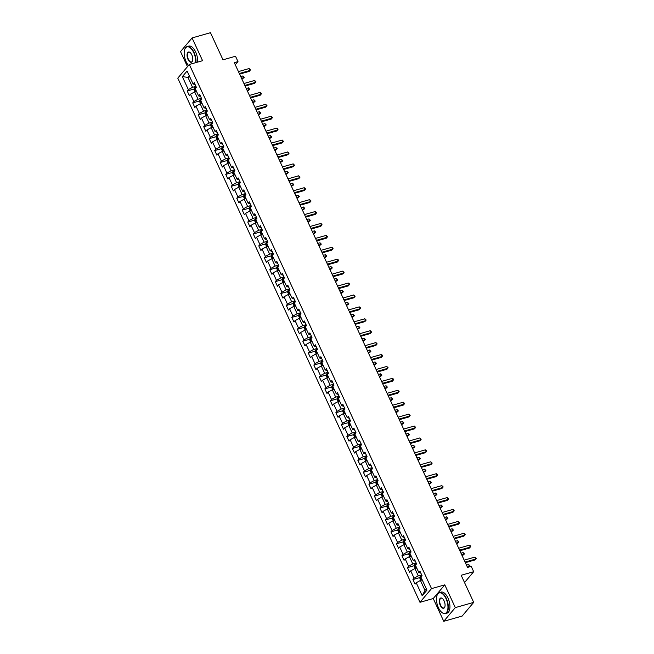 <?xml version="1.0" encoding="UTF-8"?>
<svg xmlns="http://www.w3.org/2000/svg" width="654" height="654" viewBox="0 0 654 654"><rect width="100%" height="100%" fill="white"/><g stroke="black" fill="none" stroke-linecap="round" stroke-linejoin="round"><path stroke-width="0.98" d="M443.747 621.3L462.157 616.06L473.7 602.383L455.29 607.615L444.769 584.856L431.517 588.625L419.974 602.309L433.234 598.541L443.747 621.3L455.29 607.615M431.517 588.625L189.325 64.468L177.782 78.153L419.974 602.309M189.325 64.468L202.577 60.699L192.063 37.94L180.52 51.617L187.469 66.667M192.063 37.94L210.465 32.7L222.998 59.816L235.514 56.252L237.991 61.599L234.304 62.653L467.536 567.402L471.215 566.356L473.684 571.702L461.168 575.267L473.7 602.383M182.352 76.641L188.344 89.631L187.208 90.98L189.325 95.558L190.469 94.209L193.854 101.542L192.717 102.891L194.835 107.477L195.971 106.128L199.364 113.461L198.219 114.81L200.337 119.396L201.481 118.047L204.865 125.38L203.729 126.729L205.847 131.307L206.983 129.958L210.375 137.291L209.231 138.64L211.348 143.226L212.493 141.877L215.877 149.21L214.741 150.559L216.858 155.145L217.995 153.796L221.387 161.129L220.243 162.478L222.36 167.056L223.504 165.707L226.889 173.04L225.753 174.389L227.87 178.975L229.006 177.626L232.399 184.959L231.254 186.308L233.372 190.886L234.516 189.537L237.901 196.87L236.764 198.219L238.882 202.805L240.018 201.457L243.411 208.79L242.266 210.138L244.383 214.725L245.528 213.376L248.912 220.709L247.776 222.058L249.893 226.636L251.03 225.287L254.422 232.62L253.278 233.969L255.395 238.555L256.54 237.206L259.924 244.539L258.788 245.888L260.905 250.474L262.041 249.125L265.434 256.458L264.29 257.807L266.415 262.385L267.551 261.036L270.936 268.369L269.8 269.718L271.917 274.304L273.053 272.955L276.446 280.288L275.309 281.637L277.427 286.215L278.563 284.866L281.948 292.199L280.811 293.548L282.929 298.134L284.065 296.785L287.458 304.118L286.321 305.467L288.439 310.053L289.575 308.704L292.959 316.037L291.823 317.386L293.94 321.964L295.077 320.615L298.469 327.948L297.333 329.297L299.45 333.883L300.587 332.534L303.971 339.867L302.835 341.216L304.952 345.803L306.088 344.454L309.481 351.787L308.345 353.135L310.462 357.713L311.598 356.365L314.983 363.698L313.846 365.046L315.964 369.633L317.1 368.284L320.493 375.617L319.356 376.966L321.474 381.552L322.61 380.195L325.994 387.528L324.858 388.885L326.975 393.463L328.112 392.114L331.504 399.447L330.368 400.796L332.485 405.382L333.622 404.033L337.006 411.366L335.87 412.715L337.987 417.293L339.132 415.944L342.516 423.277L341.38 424.626L343.497 429.212L344.633 427.863L348.018 435.196L346.882 436.545L348.999 441.131L350.143 439.782L353.528 447.115L352.392 448.464L354.509 453.042L355.645 451.693L359.038 459.026L357.893 460.375L360.011 464.961L361.155 463.612L364.54 470.945L363.403 472.294L365.521 476.88L366.657 475.523L370.05 482.856L368.905 484.213L371.022 488.791L372.167 487.443L375.551 494.776L374.415 496.124L376.532 500.711L377.669 499.362L381.061 506.695L379.917 508.044L382.034 512.622L383.179 511.273L386.563 518.606L385.427 519.955L387.544 524.541L388.68 523.192L392.073 530.525L390.928 531.874L393.046 536.46L394.19 535.111L397.575 542.444L396.438 543.793L398.556 548.371L399.692 547.022L403.085 554.355L401.94 555.704L404.058 560.29L405.202 558.941L408.587 566.274L407.45 567.623L409.567 572.209L410.704 570.852L414.096 578.185L412.952 579.542L415.077 584.12L416.214 582.771L422.214 595.761L426.956 590.137L420.955 577.155L422.092 575.798L419.974 571.22L418.838 572.569L415.445 565.236L416.582 563.887L414.464 559.301L413.328 560.65L409.944 553.317L411.08 551.968L408.963 547.39L407.826 548.739L404.434 541.406L405.57 540.057L403.453 535.471L402.316 536.82L398.932 529.487L400.068 528.138L397.951 523.552L396.815 524.9L393.422 517.567L394.558 516.219L392.441 511.641L391.305 512.989L387.92 505.656L389.056 504.308L386.939 499.721L385.803 501.07L382.41 493.737L383.546 492.388L381.429 487.802L380.293 489.159L376.908 481.826L378.045 480.469L375.927 475.891L374.783 477.24L371.398 469.907L372.535 468.558L370.417 463.972L369.281 465.321L365.888 457.988L367.033 456.639L364.916 452.061L363.771 453.41L360.387 446.077L361.523 444.728L359.406 440.142L358.269 441.491L354.877 434.158L356.021 432.809L353.904 428.223L352.759 429.572L349.375 422.239L350.511 420.89L348.394 416.312L347.258 417.661L343.865 410.328L345.01 408.979L342.892 404.393L341.748 405.742L338.363 398.409L339.5 397.06L337.382 392.474L336.246 393.831L332.853 386.498L333.998 385.141L331.88 380.563L330.736 381.911L327.352 374.579L328.488 373.23L326.371 368.643L325.234 369.992L321.842 362.659L322.986 361.31L320.869 356.732L319.724 358.081L316.34 350.748L317.476 349.399L315.359 344.813L314.222 346.162L310.83 338.829L311.974 337.48L309.857 332.894L308.713 334.243L305.328 326.91L306.464 325.561L304.347 320.983L303.211 322.332L299.818 314.999L300.963 313.65L298.837 309.064L297.701 310.413L294.316 303.08L295.453 301.731L293.335 297.145L292.199 298.502L288.806 291.169L289.943 289.812L287.825 285.234L286.689 286.583L283.305 279.25L284.441 277.901L282.324 273.315L281.187 274.664L277.795 267.331L278.931 265.982L276.814 261.404L275.677 262.753L272.293 255.42L273.429 254.071L271.312 249.485L270.176 250.834L266.783 243.501L267.919 242.152L265.802 237.566L264.666 238.914L261.281 231.581L262.418 230.233L260.3 225.655L259.164 227.003L255.771 219.67L256.908 218.322L254.79 213.735L253.654 215.084L250.269 207.751L251.406 206.402L249.288 201.816L248.152 203.173L244.759 195.84L245.896 194.483L243.778 189.905L242.642 191.254L239.258 183.921L240.394 182.572L238.277 177.986L237.14 179.335L233.748 172.002L234.884 170.653L232.767 166.075L231.63 167.424L228.246 160.091L229.382 158.742L227.265 154.156L226.121 155.505L222.736 148.172L223.872 146.823L221.755 142.237L220.619 143.586L217.226 136.253L218.371 134.904L216.253 130.326L215.109 131.675L211.724 124.342L212.861 122.993L210.743 118.407L209.607 119.756L206.214 112.423L207.359 111.074L205.242 106.488L204.097 107.845L200.713 100.512L201.849 99.155L199.732 94.577L198.595 95.925L195.203 88.592L196.347 87.244L194.23 82.657L193.085 84.006L187.085 71.024L182.352 76.641L187.951 77.385L192.538 87.309L195.93 86.344M418.838 572.569L420.849 573.117M421.675 574.907L418.29 575.872L414.898 568.539L416.729 568.015M414.096 578.185L418.29 575.872M410.704 570.852L414.898 568.539M413.328 560.65L415.347 561.206M416.173 562.988L412.78 563.952L409.396 556.619L411.227 556.104M408.587 566.274L412.78 563.952M405.202 558.941L409.396 556.619M407.826 548.739L409.837 549.286M410.663 551.077L407.279 552.041L403.886 544.708L405.717 544.185M403.085 554.355L407.279 552.041M399.692 547.022L403.886 544.708M402.316 536.82L404.336 537.367M405.161 539.158L401.769 540.122L398.384 532.789L400.215 532.266M397.575 542.444L401.769 540.122M394.19 535.111L398.384 532.789M396.815 524.9L398.826 525.456M399.651 527.247L396.267 528.211L392.874 520.878L394.705 520.355M392.073 530.525L396.267 528.211M388.68 523.192L392.874 520.878M391.305 512.989L393.324 513.537M394.149 515.327L390.757 516.292L387.372 508.959L389.204 508.436M386.563 518.606L390.757 516.292M383.179 511.273L387.372 508.959M385.803 501.07L387.814 501.626M388.639 503.408L385.255 504.373L381.862 497.04L383.694 496.517M381.061 506.695L385.255 504.373M377.669 499.362L381.862 497.04M380.293 489.159L382.312 489.707M383.138 491.497L379.745 492.462L376.361 485.129L378.192 484.606M375.551 494.776L379.745 492.462M372.167 487.443L376.361 485.129M374.783 477.24L376.802 477.788M377.628 479.578L374.235 480.543L370.851 473.21L372.682 472.687M370.05 482.856L374.235 480.543M366.657 475.523L370.851 473.21M369.281 465.321L371.3 465.877M372.126 467.659L368.733 468.624L365.341 461.291L367.18 460.776M364.54 470.945L368.733 468.624M361.155 463.612L365.341 461.291M363.771 453.41L365.79 453.958M366.616 455.748L363.223 456.713L359.839 449.38L361.67 448.857M359.038 459.026L363.223 456.713M355.645 451.693L359.839 449.38M358.269 441.491L360.289 442.039M361.114 443.829L357.722 444.794L354.329 437.461L356.168 436.937M353.528 447.115L357.722 444.794M350.143 439.782L354.329 437.461M352.759 429.572L354.779 430.128M355.604 431.918L352.212 432.874L348.827 425.541L350.658 425.026M348.018 435.196L352.212 432.874M344.633 427.863L348.827 425.541M347.258 417.661L349.277 418.208M350.103 419.999L346.71 420.963L343.317 413.63L345.157 413.107M342.516 423.277L346.71 420.963M339.132 415.944L343.317 413.63M341.748 405.742L343.767 406.298M344.593 408.08L341.2 409.044L337.816 401.711L339.647 401.188M337.006 411.366L341.2 409.044M333.622 404.033L337.816 401.711M336.246 393.831L338.257 394.378M339.091 396.169L335.698 397.133L332.306 389.8L334.145 389.277M331.504 399.447L335.698 397.133M328.112 392.114L332.306 389.8M330.736 381.911L332.755 382.459M333.581 384.25L330.188 385.214L326.804 377.881L328.635 377.358M325.994 387.528L330.188 385.214M322.61 380.195L326.804 377.881M325.234 369.992L327.245 370.548M328.079 372.33L324.686 373.295L321.294 365.962L323.133 365.447M320.493 375.617L324.686 373.295M317.1 368.284L321.294 365.962M319.724 358.081L321.743 358.629M322.569 360.419L319.177 361.384L315.792 354.051L317.623 353.528M314.983 363.698L319.177 361.384M311.598 356.365L315.792 354.051M314.222 346.162L316.234 346.71M317.059 348.5L313.675 349.465L310.282 342.132L312.122 341.609M309.481 351.787L313.675 349.465M306.088 344.454L310.282 342.132M308.713 334.243L310.732 334.799M311.557 336.581L308.165 337.546L304.78 330.213L306.612 329.698M303.971 339.867L308.165 337.546M300.587 332.534L304.78 330.213M303.211 322.332L305.222 322.88M306.047 324.67L302.663 325.635L299.27 318.302L301.102 317.779M298.469 327.948L302.663 325.635M295.077 320.615L299.27 318.302M297.701 310.413L299.72 310.961M300.546 312.751L297.153 313.716L293.769 306.383L295.6 305.859M292.959 316.037L297.153 313.716M289.575 308.704L293.769 306.383M292.199 298.502L294.21 299.05M295.036 300.84L291.651 301.805L288.259 294.472L290.09 293.948M287.458 304.118L291.651 301.805M284.065 296.785L288.259 294.472M286.689 286.583L288.708 287.131M289.534 288.921L286.141 289.886L282.757 282.553L284.588 282.029M281.948 292.199L286.141 289.886M278.563 284.866L282.757 282.553M281.187 274.664L283.198 275.22M284.024 277.002L280.64 277.966L277.247 270.633L279.078 270.118M276.446 280.288L280.64 277.966M273.053 272.955L277.247 270.633M275.677 262.753L277.697 263.3M278.522 265.091L275.13 266.055L271.745 258.722L273.576 258.199M270.936 268.369L275.13 266.055M267.551 261.036L271.745 258.722M270.176 250.834L272.187 251.381M273.012 253.172L269.628 254.136L266.235 246.803L268.066 246.28M265.434 256.458L269.628 254.136M262.041 249.125L266.235 246.803M264.666 238.914L266.685 239.47M267.511 241.252L264.118 242.217L260.733 234.884L262.565 234.369M259.924 244.539L264.118 242.217M256.54 237.206L260.733 234.884M259.164 227.003L261.175 227.551M262.001 229.341L258.616 230.306L255.224 222.973L257.055 222.45M254.422 232.62L258.616 230.306M251.03 225.287L255.224 222.973M253.654 215.084L255.673 215.632M256.499 217.422L253.106 218.387L249.722 211.054L251.553 210.531M248.912 220.709L253.106 218.387M245.528 213.376L249.722 211.054M248.152 203.173L250.163 203.721M250.989 205.511L247.604 206.476L244.212 199.143L246.043 198.62M243.411 208.79L247.604 206.476M240.018 201.457L244.212 199.143M242.642 191.254L244.661 191.802M245.487 193.592L242.094 194.557L238.71 187.224L240.541 186.701M237.901 196.87L242.094 194.557M234.516 189.537L238.71 187.224M237.14 179.335L239.151 179.891M239.977 181.673L236.593 182.638L233.2 175.305L235.031 174.79M232.399 184.959L236.593 182.638M229.006 177.626L233.2 175.305M231.63 167.424L233.65 167.972M234.475 169.762L231.083 170.727L227.698 163.394L229.529 162.871M226.889 173.04L231.083 170.727M223.504 165.707L227.698 163.394M226.121 155.505L228.14 156.053M228.965 157.843L225.573 158.808L222.188 151.475L224.02 150.951M221.387 161.129L225.573 158.808M217.995 153.796L222.188 151.475M220.619 143.586L222.638 144.142M223.464 145.924L220.071 146.888L216.678 139.555L218.518 139.04M215.877 149.21L220.071 146.888M212.493 141.877L216.678 139.555M215.109 131.675L217.128 132.222M217.954 134.013L214.561 134.977L211.177 127.644L213.008 127.121M210.375 137.291L214.561 134.977M206.983 129.958L211.177 127.644M209.607 119.756L211.626 120.303M212.452 122.094L209.059 123.058L205.667 115.725L207.506 115.202M204.865 125.38L209.059 123.058M201.481 118.047L205.667 115.725M204.097 107.845L206.116 108.392M206.942 110.183L203.549 111.147L200.165 103.814L201.996 103.291M199.364 113.461L203.549 111.147M195.971 106.128L200.165 103.814M198.595 95.925L200.614 96.473M201.44 98.264L198.048 99.228L194.655 91.895L196.494 91.372M193.854 101.542L198.048 99.228M190.469 94.209L194.655 91.895M193.085 84.006L195.105 84.562M189.783 76.861L187.951 77.385L189.292 75.79M188.344 89.631L192.538 87.309M464.536 582.551L473.684 571.702M235.293 64.795L237.991 61.599M422.239 579.934L420.408 580.458L424.994 590.382L426.334 588.796M422.214 595.761L424.994 590.382M416.214 582.771L420.408 580.458M187.208 90.98L194.181 88.993M192.717 102.891L199.691 100.912M198.219 114.81L205.192 112.823M203.729 126.729L210.702 124.742M209.231 138.64L216.204 136.661M214.741 150.559L221.714 148.572M220.243 162.478L227.216 160.492M225.753 174.389L232.726 172.411M231.254 186.308L238.228 184.322M236.764 198.219L243.738 196.241M242.266 210.138L249.239 208.152M247.776 222.058L254.749 220.071M253.278 233.969L260.251 231.99M258.788 245.888L265.761 243.901M264.29 257.807L271.263 255.82M269.8 269.718L276.773 267.739M275.309 281.637L282.275 279.65M280.811 293.548L287.785 291.57M286.321 305.467L293.286 303.481M291.823 317.386L298.796 315.4M297.333 329.297L304.298 327.319M302.835 341.216L309.808 339.23M308.345 353.135L315.31 351.149M313.846 365.046L320.82 363.068M319.356 376.966L326.33 374.979M324.858 388.885L331.831 386.898M330.368 400.796L337.341 398.809M335.87 412.715L342.843 410.728M341.38 424.626L348.353 422.647M346.882 436.545L353.855 434.558M352.392 448.464L359.365 446.478M357.893 460.375L364.867 458.397M363.403 472.294L370.377 470.308M368.905 484.213L375.878 482.227M374.415 496.124L381.388 494.138M379.917 508.044L386.89 506.057M385.427 519.955L392.4 517.976M390.928 531.874L397.902 529.887M396.438 543.793L403.412 541.806M401.94 555.704L408.913 553.725M407.45 567.623L414.423 565.636M412.952 579.542L419.925 577.556M444.769 584.856L433.234 598.541M239.609 74.123L249.231 71.384L250.008 70.46L239.323 73.501M249.133 68.547L250.474 69.888L250.008 70.46L249.133 68.547L238.44 71.588M195.072 91.773L194.075 89.606L194.344 88.102A2.314 0.629 -24.8 0 1 195.898 87.047L196.192 86.908M241.898 79.093L243.77 77.859L242.896 75.946L240.729 76.559M195.464 89.157A2.314 0.629 155.2 0 0 195.342 89.246L195.759 90.17A2.314 0.629 -24.8 0 1 195.889 90.072M241.612 78.472L244.236 77.286L242.896 75.946M195.587 62.694A10.66 5.15 -105.9 0 0 193.723 52.631A10.66 5.15 -105.9 0 0 184.755 49.361A10.66 5.15 -105.9 0 0 186.112 61.656A10.66 5.15 -105.9 0 0 188.516 65.425M184.804 49.23A10.93 5.273 74.1 0 1 184.853 49.107A10.93 5.273 74.1 0 1 187.15 46.573A10.93 5.273 74.1 0 1 194.042 52.459A10.93 5.273 74.1 0 1 195.963 62.58M191.818 54.887A5.33 2.575 74.1 0 1 192.505 61.035A5.33 2.575 74.1 0 1 188.017 59.4A5.33 2.575 74.1 0 1 187.257 53.489A5.33 2.575 74.1 0 1 190.069 52.475A5.33 2.575 74.1 0 1 191.818 54.887M190.175 52.565A5.069 2.444 -105.9 0 0 188.753 52.206A5.069 2.444 -105.9 0 0 188.336 59.22A5.069 2.444 -105.9 0 0 191.524 61.958A5.069 2.444 -105.9 0 0 192.546 60.904M187.15 46.573L188.769 46.107A10.93 5.273 74.1 0 1 195.66 51.993A10.93 5.273 74.1 0 1 197.582 62.122M446.012 598.631A10.66 5.15 -105.9 0 0 437.044 595.361A10.66 5.15 -105.9 0 0 438.401 607.656A10.66 5.15 -105.9 0 0 441.916 612.479A10.66 5.15 -105.9 0 0 447.532 610.452A10.66 5.15 -105.9 0 0 446.012 598.631M437.093 595.238A10.93 5.273 74.1 0 1 437.142 595.107A10.93 5.273 74.1 0 1 439.439 592.573A10.93 5.273 74.1 0 1 446.33 598.459A10.93 5.273 74.1 0 1 445.423 613.591A10.93 5.273 74.1 0 1 442.129 612.643A10.93 5.273 74.1 0 1 442.022 612.561M444.107 600.887A5.33 2.575 74.1 0 1 444.785 607.035A5.33 2.575 74.1 0 1 440.305 605.4A5.33 2.575 74.1 0 1 439.545 599.489A5.33 2.575 74.1 0 1 442.357 598.475A5.33 2.575 74.1 0 1 444.107 600.887M442.464 598.565A5.069 2.444 -105.9 0 0 441.041 598.206A5.069 2.444 -105.9 0 0 440.616 605.228A5.069 2.444 -105.9 0 0 443.813 607.958A5.069 2.444 -105.9 0 0 444.834 606.904M439.439 592.573L441.058 592.107A10.93 5.273 74.1 0 1 447.949 598.001A10.93 5.273 74.1 0 1 447.042 613.133L445.423 613.591M245.111 86.042L254.741 83.303L255.518 82.379L244.825 85.421M254.635 80.467L255.976 81.807L255.518 82.379L254.635 80.467L243.942 83.508M250.621 97.953L260.243 95.214L261.028 94.29L250.335 97.332M260.145 92.386L261.486 93.726L261.028 94.29L260.145 92.386L249.452 95.427M200.582 103.692L199.576 101.525L199.846 100.021A2.314 0.629 -24.8 0 1 201.407 98.967L201.694 98.828M247.408 91.004L249.28 89.77L248.397 87.865L246.239 88.478M200.974 101.068A2.314 0.629 155.2 0 0 200.843 101.166L201.268 102.081A2.314 0.629 -24.8 0 1 201.391 101.983M247.122 90.383L249.738 89.206L248.397 87.865M206.084 115.611L205.086 113.436L205.356 111.932A2.314 0.629 -24.8 0 1 206.909 110.886L207.204 110.739M252.918 102.923L254.782 101.689L253.907 99.776L251.741 100.389M206.476 112.987A2.314 0.629 155.2 0 0 206.353 113.085L206.77 114A2.314 0.629 -24.8 0 1 206.901 113.902M252.624 102.302L255.248 101.117L253.907 99.776M256.123 109.872L265.753 107.133L266.53 106.21L255.837 109.251M265.647 104.297L266.987 105.637L266.53 106.21L265.647 104.297L254.954 107.338M261.633 121.791L271.255 119.053L272.039 118.121L261.347 121.17M271.157 116.216L272.497 117.557L272.039 118.121L271.157 116.216L260.464 119.257M267.134 133.702L276.765 130.963L277.541 130.04L266.848 133.081M276.658 128.127L277.648 128.707L277.999 129.476L277.541 130.04L276.658 128.127L265.965 131.176M211.594 127.522L210.588 125.355L210.858 123.851A2.314 0.629 -24.8 0 1 212.419 122.797L212.705 122.658M258.42 114.842L260.292 113.6L259.409 111.695L257.251 112.308M211.986 124.898A2.314 0.629 155.2 0 0 211.855 124.996L212.28 125.911A2.314 0.629 -24.8 0 1 212.403 125.821M258.134 114.221L260.75 113.036L259.409 111.695M217.095 139.441L216.098 137.266L216.36 135.803A2.314 0.629 -24.8 0 1 217.921 134.716L218.215 134.577M263.93 126.753L265.802 125.519L264.919 123.606L262.761 124.227M217.488 136.817A2.314 0.629 155.2 0 0 217.365 136.915L217.782 137.831A2.314 0.629 -24.8 0 1 217.913 137.732M263.636 126.132L266.26 124.955L264.919 123.606M222.605 151.36L221.6 149.186L221.869 147.681A2.314 0.629 -24.8 0 1 223.431 146.635L223.725 146.488M269.432 138.673L271.304 137.438L270.421 135.525L268.263 136.138M222.998 148.736A2.314 0.629 155.2 0 0 222.867 148.834L223.292 149.75A2.314 0.629 -24.8 0 1 223.423 149.652M269.146 138.051L271.762 136.866L270.421 135.525M228.107 163.271L227.11 161.105L227.371 159.633A2.314 0.629 -24.8 0 1 228.933 158.546L229.227 158.407M274.942 150.583L276.814 149.349L275.931 147.444L273.773 148.057M228.499 160.647A2.314 0.629 155.2 0 0 228.377 160.745L228.794 161.661A2.314 0.629 -24.8 0 1 228.925 161.563M274.655 149.962L277.271 148.785L275.931 147.444M233.617 175.19L232.611 173.016L232.881 171.512A2.314 0.629 -24.8 0 1 234.443 170.465L234.737 170.326M280.443 162.503L282.315 161.268L281.433 159.355L279.274 159.968M234.009 172.566A2.314 0.629 155.2 0 0 233.879 172.664L234.304 173.58A2.314 0.629 -24.8 0 1 234.434 173.482M280.157 161.881L282.773 160.696L281.433 159.355M239.119 187.101L238.121 184.935L238.391 183.431A2.314 0.629 -24.8 0 1 239.944 182.376L240.239 182.237M285.953 174.422L287.825 173.187L286.942 171.274L284.784 171.888M239.511 184.485A2.314 0.629 155.2 0 0 239.389 184.575L239.805 185.499A2.314 0.629 -24.8 0 1 239.936 185.401M285.667 173.8L288.283 172.615L286.942 171.274M244.629 199.02L243.623 196.854L243.893 195.35A2.314 0.629 -24.8 0 1 245.454 194.295L245.749 194.156M291.455 186.333L293.327 185.098L292.444 183.194L290.286 183.807M245.021 196.396A2.314 0.629 155.2 0 0 244.89 196.494L245.315 197.41A2.314 0.629 -24.8 0 1 245.446 197.312M291.169 185.711L293.785 184.534L292.444 183.194M250.139 210.94L249.133 208.765L249.403 207.261A2.314 0.629 -24.8 0 1 250.956 206.214L251.25 206.067M296.965 198.252L298.837 197.018L297.954 195.105L295.796 195.718M250.523 208.315A2.314 0.629 155.2 0 0 250.4 208.413L250.825 209.329A2.314 0.629 -24.8 0 1 250.948 209.231M296.679 197.631L299.295 196.445L297.954 195.105M255.64 222.851L254.635 220.684L254.913 219.18A2.314 0.629 -24.8 0 1 256.466 218.125L256.76 217.986M302.467 210.171L304.339 208.928L303.456 207.024L301.298 207.637M256.033 220.226A2.314 0.629 155.2 0 0 255.902 220.324L256.327 221.24A2.314 0.629 -24.8 0 1 256.458 221.15M302.181 209.55L304.797 208.364L303.456 207.024M261.15 234.77L260.145 232.595L260.415 231.099A2.314 0.629 -24.8 0 1 261.968 230.044L262.262 229.906M307.977 222.082L309.849 220.848L308.966 218.935L306.808 219.556M261.535 232.145A2.314 0.629 155.2 0 0 261.412 232.244L261.837 233.159A2.314 0.629 -24.8 0 1 261.96 233.061M307.691 221.461L310.307 220.284L308.966 218.935M266.652 246.689L265.647 244.514L265.925 243.01A2.314 0.629 -24.8 0 1 267.478 241.964L267.772 241.817M313.479 234.001L315.351 232.767L314.468 230.854L312.31 231.467M267.045 244.065A2.314 0.629 155.2 0 0 266.914 244.163L267.339 245.078A2.314 0.629 -24.8 0 1 267.47 244.98M313.192 233.38L315.808 232.195L314.468 230.854M272.162 258.6L271.157 256.433L271.426 254.929A2.314 0.629 -24.8 0 1 272.98 253.875L273.274 253.736M318.988 245.912L320.861 244.678L319.978 242.773L317.819 243.386M272.546 255.976A2.314 0.629 155.2 0 0 272.424 256.074L272.849 256.989A2.314 0.629 -24.8 0 1 272.971 256.891M318.702 245.291L321.318 244.114L319.978 242.773M277.664 270.519L276.658 268.344L276.936 266.84A2.314 0.629 -24.8 0 1 278.49 265.794L278.784 265.655M324.49 257.831L326.362 256.597L325.479 254.684L323.321 255.297M278.056 267.895A2.314 0.629 155.2 0 0 277.925 267.993L278.351 268.908A2.314 0.629 -24.8 0 1 278.481 268.81M324.204 257.21L326.82 256.025L325.479 254.684M283.174 282.43L282.168 280.264L282.438 278.759A2.314 0.629 -24.8 0 1 283.991 277.705L284.286 277.566M330 269.75L331.872 268.516L330.989 266.603L328.831 267.216M283.558 279.814A2.314 0.629 155.2 0 0 283.435 279.912L283.861 280.828A2.314 0.629 -24.8 0 1 283.983 280.729M329.714 269.129L332.33 267.944L330.989 266.603M288.676 294.349L287.67 292.183L287.948 290.678A2.314 0.629 -24.8 0 1 289.501 289.624L289.796 289.485M335.502 281.661L337.374 280.427L336.491 278.522L334.333 279.135M289.068 291.725A2.314 0.629 155.2 0 0 288.937 291.823L289.362 292.739A2.314 0.629 -24.8 0 1 289.493 292.64M335.216 281.04L337.832 279.863L336.491 278.522M294.186 306.268L293.18 304.094L293.45 302.589A2.314 0.629 -24.8 0 1 295.003 301.543L295.297 301.404M341.012 293.581L342.884 292.346L342.001 290.433L339.843 291.046M294.57 303.644A2.314 0.629 155.2 0 0 294.447 303.742L294.872 304.658A2.314 0.629 -24.8 0 1 294.995 304.56M340.726 292.959L343.342 291.774L342.001 290.433M299.687 318.179L298.682 316.013L298.96 314.509A2.314 0.629 -24.8 0 1 300.513 313.454L300.807 313.315M346.514 305.5L348.386 304.257L347.503 302.352L345.345 302.966M300.08 315.555A2.314 0.629 155.2 0 0 299.949 315.653L300.374 316.577A2.314 0.629 -24.8 0 1 300.505 316.479M346.228 304.878L348.844 303.693L347.503 302.352M305.197 330.098L304.192 327.924L304.462 326.428A2.314 0.629 -24.8 0 1 306.023 325.373L306.309 325.234M352.024 317.411L353.896 316.176L353.013 314.263L350.855 314.885M305.582 327.474A2.314 0.629 155.2 0 0 305.459 327.572L305.884 328.488A2.314 0.629 -24.8 0 1 306.007 328.39M351.738 316.789L354.354 315.612L353.013 314.263M310.699 342.017L309.702 339.843L309.971 338.339A2.314 0.629 -24.8 0 1 311.525 337.292L311.819 337.145M357.525 329.33L359.398 328.095L358.515 326.183L356.356 326.796M311.091 339.393A2.314 0.629 155.2 0 0 310.961 339.491L311.386 340.407A2.314 0.629 -24.8 0 1 311.517 340.309M357.239 328.709L359.855 327.523L358.515 326.183M272.644 145.621L282.266 142.883L283.051 141.959L272.358 145M282.168 140.046L283.509 141.387L283.051 141.959L282.168 140.046L271.475 143.087M278.146 157.532L287.776 154.794L288.553 153.87L277.86 156.911M287.67 151.965L288.659 152.537L289.011 153.306L288.553 153.87L287.67 151.965L276.977 155.006M283.656 169.451L293.278 166.713L294.063 165.789L283.37 168.83M293.18 163.876L294.521 165.217L294.063 165.789L293.18 163.876L282.487 166.917M289.158 181.371L298.788 178.632L299.565 177.708L288.872 180.749M298.682 175.795L300.022 177.136L299.565 177.708L298.682 175.795L287.989 178.836M294.668 193.282L304.29 190.543L305.075 189.619L294.382 192.66M304.192 187.714L305.181 188.287L305.532 189.055L305.075 189.619L304.192 187.714L293.499 190.755M300.17 205.201L309.8 202.462L310.576 201.538L299.884 204.579M309.694 199.625L311.034 200.966L310.576 201.538L309.694 199.625L299.001 202.666M305.68 217.12L315.302 214.381L316.086 213.449L305.393 216.499M315.203 211.544L316.193 212.125L316.544 212.885L316.086 213.449L315.203 211.544L304.511 214.586M311.181 229.031L320.812 226.292L321.588 225.368L310.895 228.409M320.705 223.464L321.694 224.036L322.046 224.804L321.588 225.368L320.705 223.464L310.012 226.505M316.691 240.95L326.313 238.211L327.098 237.288L316.405 240.329M326.215 235.375L327.556 236.715L327.098 237.288L326.215 235.375L315.522 238.416M322.201 252.861L331.823 250.122L332.6 249.199L321.907 252.24M331.717 247.294L332.706 247.866L333.058 248.634L332.6 249.199L331.717 247.294L321.024 250.335M327.703 264.78L337.325 262.041L338.11 261.118L327.417 264.159M337.227 259.205L338.216 259.785L338.568 260.554L338.11 261.118L337.227 259.205L326.534 262.246M333.213 276.699L342.835 273.961L343.612 273.037L332.919 276.078M342.729 271.124L344.069 272.465L343.612 273.037L342.729 271.124L332.044 274.165M338.715 288.61L348.337 285.872L349.122 284.948L338.429 287.989M348.239 283.043L349.228 283.615L349.579 284.384L349.122 284.948L348.239 283.043L337.546 286.084M344.225 300.529L353.847 297.791L354.623 296.867L343.93 299.908M353.74 294.954L355.081 296.295L354.623 296.867L353.74 294.954L343.056 297.995M349.726 312.448L359.348 309.71L360.133 308.778L349.44 311.827M359.25 306.873L360.24 307.454L360.591 308.214L360.133 308.778L359.25 306.873L348.557 309.914M355.236 324.359L364.858 321.621L365.635 320.697L354.95 323.738M364.752 318.792L365.741 319.365L366.093 320.133L365.635 320.697L364.752 318.792L354.067 321.833M360.738 336.279L370.36 333.54L371.145 332.616L360.452 335.657M370.262 330.703L371.603 332.044L371.145 332.616L370.262 330.703L359.569 333.744M366.248 348.19L375.87 345.451L376.647 344.527L365.962 347.568M375.764 342.622L376.753 343.195L377.105 343.963L376.647 344.527L375.764 342.622L365.079 345.664M371.75 360.109L381.38 357.37L382.157 356.446L371.464 359.487M381.274 354.533L382.263 355.114L382.615 355.882L382.157 356.446L381.274 354.533L370.581 357.583M377.26 372.028L386.882 369.289L387.659 368.365L376.974 371.407M386.776 366.453L388.124 367.793L387.659 368.365L386.776 366.453L376.091 369.494M382.762 383.939L392.392 381.2L393.168 380.276L382.476 383.318M392.286 378.372L393.275 378.944L393.626 379.712L393.168 380.276L392.286 378.372L381.593 381.413M388.272 395.858L397.894 393.119L398.67 392.196L387.986 395.237M397.796 390.283L399.136 391.623L398.67 392.196L397.796 390.283L387.103 393.324M393.773 407.777L403.404 405.039L404.18 404.115L393.487 407.156M403.297 402.202L404.638 403.543L404.18 404.115L403.297 402.202L392.604 405.243M399.283 419.688L408.905 416.95L409.69 416.026L398.997 419.067M408.807 414.121L410.148 415.462L409.69 416.026L408.807 414.121L398.114 417.162M404.785 431.607L414.415 428.869L415.192 427.945L404.499 430.986M414.309 426.032L415.65 427.373L415.192 427.945L414.309 426.032L403.616 429.073M410.295 443.518L419.917 440.78L420.702 439.856L410.009 442.897M419.819 437.951L421.16 439.292L420.702 439.856L419.819 437.951L409.126 440.992M415.797 455.437L425.427 452.699L426.204 451.775L415.511 454.816M425.321 449.862L426.31 450.442L426.661 451.211L426.204 451.775L425.321 449.862L414.628 452.911M421.307 467.357L430.929 464.618L431.714 463.694L421.021 466.735M430.831 461.781L432.171 463.122L431.714 463.694L430.831 461.781L420.138 464.822M426.809 479.268L436.439 476.529L437.215 475.605L426.522 478.646M436.332 473.7L437.322 474.273L437.673 475.041L437.215 475.605L436.332 473.7L425.64 476.741M432.319 491.187L441.941 488.448L442.725 487.524L432.032 490.565M441.842 485.611L443.183 486.952L442.725 487.524L441.842 485.611L431.149 488.652M437.82 503.106L447.45 500.367L448.227 499.443L437.534 502.485M447.344 497.531L448.685 498.871L448.227 499.443L447.344 497.531L436.651 500.572M443.33 515.017L452.952 512.278L453.737 511.354L443.044 514.396M452.854 509.45L453.843 510.022L454.195 510.79L453.737 511.354L452.854 509.45L442.161 512.491M316.209 353.928L315.203 351.762L315.473 350.258A2.314 0.629 -24.8 0 1 317.035 349.203L317.321 349.064M363.035 341.241L364.907 340.006L364.025 338.102L361.866 338.715M316.601 351.304A2.314 0.629 155.2 0 0 316.471 351.402L316.896 352.318A2.314 0.629 -24.8 0 1 317.018 352.22M362.749 340.62L365.365 339.442L364.025 338.102M321.711 365.848L320.713 363.673L320.983 362.169A2.314 0.629 -24.8 0 1 322.536 361.122L322.831 360.983M368.537 353.16L370.409 351.926L369.526 350.013L367.368 350.626M322.103 363.223A2.314 0.629 155.2 0 0 321.972 363.322L322.397 364.237A2.314 0.629 -24.8 0 1 322.528 364.139M368.251 352.539L370.867 351.353L369.526 350.013M327.221 377.767L326.215 375.592L326.485 374.088A2.314 0.629 -24.8 0 1 328.046 373.033L328.333 372.894M374.047 365.079L375.919 363.845L375.036 361.932L372.878 362.545M327.613 375.143A2.314 0.629 155.2 0 0 327.482 375.241L327.907 376.156A2.314 0.629 -24.8 0 1 328.03 376.058M373.761 364.458L376.377 363.272L375.036 361.932M332.723 389.678L331.725 387.511L331.987 386.04A2.314 0.629 -24.8 0 1 333.548 384.953L333.842 384.814M379.549 376.99L381.421 375.756L380.538 373.851L378.38 374.464M333.115 387.054A2.314 0.629 155.2 0 0 332.984 387.152L333.409 388.067A2.314 0.629 -24.8 0 1 333.54 387.969M379.263 376.369L381.879 375.192L380.538 373.851M338.232 401.597L337.227 399.422L337.497 397.918A2.314 0.629 -24.8 0 1 339.058 396.872L339.344 396.733M385.059 388.909L386.931 387.675L386.048 385.762L383.89 386.375M338.625 398.973A2.314 0.629 155.2 0 0 338.494 399.071L338.919 399.986A2.314 0.629 -24.8 0 1 339.042 399.888M384.773 388.288L387.389 387.103L386.048 385.762M343.734 413.508L342.737 411.341L343.007 409.837A2.314 0.629 -24.8 0 1 344.56 408.783L344.854 408.644M390.561 400.828L392.433 399.586L391.55 397.681L389.392 398.294M344.127 410.884A2.314 0.629 155.2 0 0 344.004 410.982L344.421 411.906A2.314 0.629 -24.8 0 1 344.552 411.807M390.274 400.207L392.899 399.022L391.55 397.681M349.244 425.427L348.239 423.252L348.508 421.756A2.314 0.629 -24.8 0 1 350.07 420.702L350.356 420.563M396.071 412.739L397.943 411.505L397.06 409.6L394.902 410.213M349.637 422.803A2.314 0.629 155.2 0 0 349.506 422.901L349.931 423.817A2.314 0.629 -24.8 0 1 350.053 423.718M395.784 412.118L398.4 410.941L397.06 409.6M354.746 437.346L353.749 435.172L354.018 433.667A2.314 0.629 -24.8 0 1 355.572 432.621L355.866 432.474M401.581 424.659L403.444 423.424L402.57 421.511L400.403 422.124M355.138 434.722A2.314 0.629 155.2 0 0 355.016 434.82L355.433 435.736A2.314 0.629 -24.8 0 1 355.563 435.638M401.286 424.037L403.91 422.852L402.57 421.511M360.256 449.257L359.25 447.091L359.52 445.587A2.314 0.629 -24.8 0 1 361.082 444.532L361.368 444.393M407.082 436.57L408.954 435.335L408.071 433.43L405.913 434.043M360.648 446.633A2.314 0.629 155.2 0 0 360.517 446.731L360.943 447.647A2.314 0.629 -24.8 0 1 361.065 447.549M406.796 435.948L409.412 434.771L408.071 433.43M365.758 461.176L364.76 459.002L365.03 457.498A2.314 0.629 -24.8 0 1 366.583 456.451L366.878 456.312M412.592 448.489L414.464 447.254L413.581 445.341L411.423 445.963M366.15 458.552A2.314 0.629 155.2 0 0 366.027 458.65L366.444 459.566A2.314 0.629 -24.8 0 1 366.575 459.468M412.298 447.867L414.922 446.69L413.581 445.341M371.268 473.095L370.262 470.921L370.532 469.417A2.314 0.629 -24.8 0 1 372.093 468.362L372.388 468.223M418.094 460.408L419.966 459.173L419.083 457.26L416.925 457.874M371.66 470.471A2.314 0.629 155.2 0 0 371.529 470.569L371.954 471.485A2.314 0.629 -24.8 0 1 372.085 471.387M417.808 459.787L420.424 458.601L419.083 457.26M376.769 485.006L375.772 482.84L376.042 481.336A2.314 0.629 -24.8 0 1 377.595 480.281L377.889 480.142M423.604 472.319L425.476 471.084L424.593 469.18L422.435 469.793M377.162 482.382A2.314 0.629 155.2 0 0 377.039 482.48L377.456 483.396A2.314 0.629 -24.8 0 1 377.587 483.298M423.318 471.697L425.934 470.52L424.593 469.18M382.279 496.926L381.274 494.751L381.544 493.247A2.314 0.629 -24.8 0 1 383.105 492.2L383.399 492.061M429.106 484.238L430.978 483.004L430.095 481.091L427.937 481.704M382.672 494.301A2.314 0.629 155.2 0 0 382.541 494.399L382.966 495.315A2.314 0.629 -24.8 0 1 383.097 495.217M428.82 483.617L431.436 482.431L430.095 481.091M387.781 508.837L386.784 506.67L387.054 505.166A2.314 0.629 -24.8 0 1 388.607 504.111L388.901 503.972M434.616 496.157L436.488 494.914L435.605 493.01L433.447 493.623M388.174 506.212A2.314 0.629 155.2 0 0 388.051 506.31L388.468 507.234A2.314 0.629 -24.8 0 1 388.599 507.136M434.33 495.536L436.946 494.35L435.605 493.01M393.291 520.756L392.286 518.589L392.555 517.085A2.314 0.629 -24.8 0 1 394.117 516.031L394.411 515.892M440.117 508.068L441.99 506.834L441.107 504.929L438.948 505.542M393.683 518.131A2.314 0.629 155.2 0 0 393.553 518.23L393.978 519.145A2.314 0.629 -24.8 0 1 394.109 519.047M439.831 507.447L442.447 506.27L441.107 504.929M398.793 532.675L397.796 530.5L398.065 528.996A2.314 0.629 -24.8 0 1 399.619 527.95L399.913 527.803M445.627 519.987L447.5 518.753L446.617 516.84L444.458 517.453M399.185 530.051A2.314 0.629 155.2 0 0 399.063 530.149L399.488 531.064A2.314 0.629 -24.8 0 1 399.61 530.966M445.341 519.366L447.957 518.181L446.617 516.84M448.832 526.936L458.462 524.197L459.239 523.274L448.546 526.315M458.356 521.361L459.697 522.701L459.239 523.274L458.356 521.361L447.663 524.402M404.303 544.586L403.297 542.419L403.567 540.915A2.314 0.629 -24.8 0 1 405.128 539.861L405.423 539.722M451.129 531.898L453.001 530.664L452.118 528.759L449.96 529.372M404.695 541.962A2.314 0.629 155.2 0 0 404.564 542.06L404.989 542.975A2.314 0.629 -24.8 0 1 405.12 542.877M450.843 531.277L453.459 530.1L452.118 528.759M454.342 538.847L463.964 536.108L464.749 535.185L454.056 538.234M463.866 533.28L464.855 533.852L465.207 534.62L464.749 535.185L463.866 533.28L453.173 536.321M409.813 556.505L408.807 554.33L409.077 552.826A2.314 0.629 -24.8 0 1 410.63 551.78L410.925 551.641M456.639 543.817L458.511 542.583L457.628 540.67L455.47 541.291M410.197 553.881A2.314 0.629 155.2 0 0 410.074 553.979L410.499 554.894A2.314 0.629 -24.8 0 1 410.622 554.796M456.353 543.196L458.969 542.019L457.628 540.67M459.844 550.766L469.474 548.027L470.251 547.104L459.558 550.145M469.368 545.191L470.357 545.771L470.708 546.54L470.251 547.104L469.368 545.191L458.675 548.24M415.315 568.424L414.309 566.25L414.587 564.745A2.314 0.629 -24.8 0 1 416.14 563.691L416.434 563.552M462.141 555.736L464.013 554.502L463.13 552.589L460.972 553.202M415.707 565.8A2.314 0.629 155.2 0 0 415.576 565.898L416.001 566.814A2.314 0.629 -24.8 0 1 416.132 566.716M461.855 555.115L464.471 553.93L463.13 552.589M465.354 562.685L474.976 559.947L475.76 559.023L465.068 562.064M474.878 557.11L476.218 558.451L475.76 559.023L474.878 557.11L464.185 560.151M420.824 580.335L419.819 578.169L420.089 576.664A2.314 0.629 -24.8 0 1 421.642 575.61L421.936 575.471M421.209 577.711A2.314 0.629 155.2 0 0 421.086 577.809L421.511 578.725A2.314 0.629 -24.8 0 1 421.634 578.626M467.365 567.026L469.523 566.413L468.64 564.508L466.482 565.121M469.049 566.969L469.981 565.849L468.64 564.508M194.336 88.143L195.906 91.544M195.898 87.047L196.11 87.513M199.838 100.054L201.416 103.455M201.407 98.967L201.62 99.433M205.348 111.973L206.917 115.374M206.909 110.886L207.122 111.352M210.85 123.892L212.427 127.285M212.419 122.797L212.632 123.263M216.36 135.803L217.929 139.204M217.921 134.716L218.134 135.182M221.869 147.722L223.439 151.123M223.431 146.635L223.643 147.093M227.371 159.633L228.941 163.034M228.933 158.546L229.153 159.012M232.881 171.552L234.451 174.953M234.443 170.465L234.655 170.931M238.383 183.472L239.953 186.872M239.944 182.376L240.165 182.842M243.893 195.382L245.463 198.783M245.454 194.295L245.667 194.761M249.395 207.302L250.964 210.702M250.956 206.214L251.177 206.68M254.905 219.221L256.474 222.613M256.466 218.125L256.679 218.591M260.406 231.132L261.976 234.533M261.968 230.044L262.189 230.51M265.916 243.051L267.486 246.452M267.478 241.964L267.69 242.421M271.418 254.962L272.988 258.363M272.98 253.875L273.2 254.341M276.928 266.881L278.498 270.282M278.49 265.794L278.702 266.26M282.43 278.8L283.999 282.201M283.991 277.705L284.212 278.171M287.94 290.711L289.509 294.112M289.501 289.624L289.714 290.09M293.442 302.63L295.011 306.031M295.003 301.543L295.224 302.009M298.952 314.549L300.521 317.942M300.513 313.454L300.726 313.92M304.453 326.46L306.023 329.861M306.023 325.373L306.236 325.839M309.963 338.38L311.533 341.78M311.525 337.292L311.737 337.75M315.465 350.291L317.035 353.691M317.035 349.203L317.247 349.669M320.975 362.21L322.545 365.611M322.536 361.122L322.749 361.588M326.477 374.129L328.055 377.53M328.046 373.033L328.259 373.499M331.987 386.04L333.556 389.441M333.548 384.953L333.761 385.419M337.489 397.959L339.066 401.36M339.058 396.872L339.271 397.338M342.998 409.878L344.568 413.271M344.56 408.783L344.772 409.249M348.5 421.789L350.078 425.19M350.07 420.702L350.282 421.168M354.01 433.708L355.58 437.109M355.572 432.621L355.784 433.079M359.512 445.619L361.09 449.02M361.082 444.532L361.294 444.998M365.022 457.538L366.592 460.939M366.583 456.451L366.796 456.917M370.532 469.458L372.101 472.858M372.093 468.362L372.306 468.828M376.034 481.369L377.603 484.769M377.595 480.281L377.816 480.747M381.544 493.288L383.113 496.688M383.105 492.2L383.318 492.666M387.045 505.207L388.615 508.599M388.607 504.111L388.828 504.577M392.555 517.118L394.125 520.519M394.117 516.031L394.329 516.496M398.057 529.037L399.627 532.438M399.619 527.95L399.839 528.407M403.567 540.948L405.137 544.349M405.128 539.861L405.341 540.327M409.069 552.867L410.638 556.268M410.63 551.78L410.851 552.246M414.579 564.786L416.148 568.187M416.14 563.691L416.353 564.157M420.081 576.697L421.65 580.098M421.642 575.61L421.863 576.076"/></g></svg>
